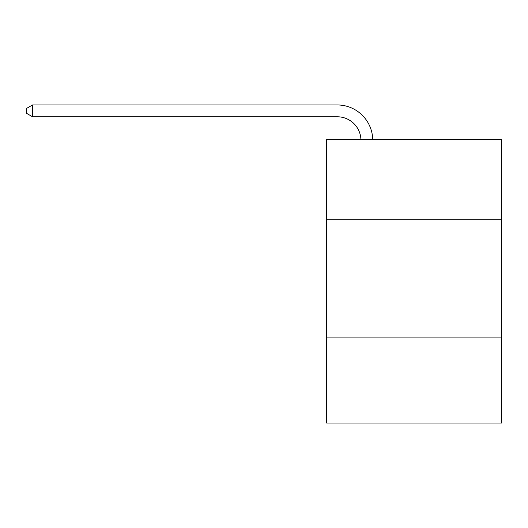 <?xml version="1.0" encoding="UTF-8"?>
<svg xmlns="http://www.w3.org/2000/svg" width="528" height="528" viewBox="0 0 528 528"><rect width="100%" height="100%" fill="white"/><g stroke="black" fill="none" stroke-linecap="round" stroke-linejoin="round"><path stroke-width="0.79" d="M501.6 219.721L501.6 139.339L326.654 139.339L326.654 219.721L501.6 219.721L501.6 423.04L326.654 423.04L326.654 219.721M501.6 337.927L326.654 337.927M360.908 139.339A23.641 23.641 0 0 0 337.286 116.78A23.641 23.641 0 0 1 360.908 139.339A23.641 23.641 0 0 0 337.286 116.78A23.641 23.641 0 0 1 360.908 139.339A23.641 23.641 0 0 0 337.286 116.78A23.641 23.641 0 0 1 360.908 139.339A23.641 23.641 0 0 0 337.286 116.78A23.641 23.641 0 0 1 360.908 139.339A23.641 23.641 0 0 0 337.286 116.78A23.641 23.641 0 0 1 360.908 139.339A23.641 23.641 0 0 0 337.286 116.78A23.641 23.641 0 0 1 360.908 139.339A23.641 23.641 0 0 0 337.286 116.78A23.641 23.641 0 0 1 360.908 139.339A23.641 23.641 0 0 0 337.286 116.78A23.641 23.641 0 0 1 360.908 139.339A23.641 23.641 0 0 0 337.286 116.78A23.641 23.641 0 0 1 360.908 139.339A23.641 23.641 0 0 0 337.286 116.78A23.641 23.641 0 0 1 360.908 139.339A23.641 23.641 0 0 0 337.286 116.78A23.641 23.641 0 0 1 360.908 139.339A23.641 23.641 0 0 0 337.286 116.78A23.641 23.641 0 0 1 360.908 139.339A23.641 23.641 0 0 0 337.286 116.78A23.641 23.641 0 0 1 360.908 139.339A23.641 23.641 0 0 0 337.286 116.78A23.641 23.641 0 0 1 360.908 139.339A23.641 23.641 0 0 0 337.286 116.78A23.641 23.641 0 0 1 360.908 139.339A23.641 23.641 0 0 0 337.286 116.78A23.641 23.641 0 0 1 360.908 139.339A23.641 23.641 0 0 0 337.286 116.78A23.641 23.641 0 0 1 360.908 139.339A23.641 23.641 0 0 0 337.286 116.78A23.641 23.641 0 0 1 360.908 139.339A23.641 23.641 0 0 0 337.286 116.78A23.641 23.641 0 0 1 360.908 139.339A23.641 23.641 0 0 0 337.286 116.78A23.641 23.641 0 0 1 360.908 139.339A23.641 23.641 0 0 0 337.286 116.78L32.545 116.78L26.4 113.236L26.4 108.511L32.545 104.96L337.286 104.96A35.462 35.462 0 0 1 372.735 139.339M32.545 104.96L337.286 104.96L32.545 104.96L337.286 104.96L32.545 104.96L337.286 104.96L32.545 104.96L337.286 104.96L32.545 104.96L337.286 104.96L32.545 104.96L337.286 104.96L32.545 104.96L337.286 104.96L32.545 104.96L337.286 104.96L32.545 104.96L337.286 104.96L32.545 104.96L337.286 104.96L32.545 104.96L337.286 104.96L32.545 104.96L337.286 104.96L32.545 104.96L337.286 104.96L32.545 104.96L337.286 104.96L32.545 104.96L337.286 104.96L32.545 104.96L337.286 104.96L32.545 104.96L337.286 104.96L32.545 104.96L337.286 104.96L32.545 104.96L337.286 104.96L32.545 104.96L337.286 104.96L32.545 104.96L32.545 116.78"/></g></svg>
